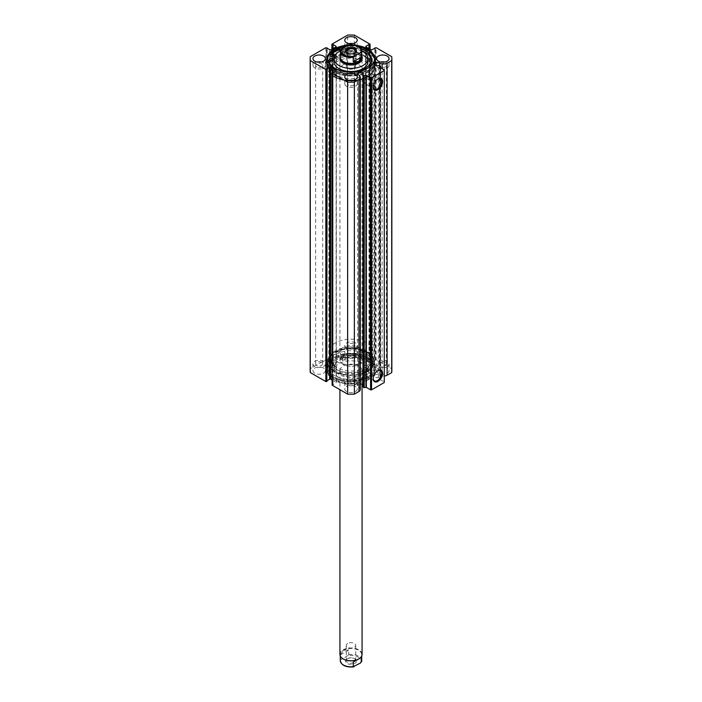 <?xml version="1.0" encoding="UTF-8"?>
<svg xmlns="http://www.w3.org/2000/svg" width="702" height="702" viewBox="0 0 702 702"><rect width="100%" height="100%" fill="white"/><g stroke="black" fill="none" stroke-linecap="round" stroke-linejoin="round"><path stroke-width="0.53" stroke-dasharray="3.51 2.63" d="M334.082 63.882A19.384 11.188 0 0 0 331.616 69.34A19.384 11.188 0 0 0 346.112 80.168A19.384 11.188 0 0 0 367.918 74.807A19.384 11.188 0 0 0 370.384 69.34A19.384 11.188 0 0 0 355.888 58.512A19.384 11.188 0 0 0 334.082 63.882M334.082 61.899A19.384 11.188 0 0 0 331.616 67.366A19.384 11.188 0 0 0 346.112 78.194A19.384 11.188 0 0 0 367.918 72.832A19.384 11.188 0 0 0 370.384 67.366A19.384 11.188 0 0 0 355.888 56.537A19.384 11.188 0 0 0 334.082 61.899M362.074 69.34L362.074 58.599A11.074 6.397 0 0 0 353.79 52.413A11.074 6.397 0 0 0 341.33 55.484A11.074 6.397 0 0 0 339.926 58.599L339.926 69.34A11.074 6.397 0 0 0 348.21 75.526A11.074 6.397 0 0 0 360.67 72.464A11.074 6.397 0 0 0 362.074 69.34A11.074 6.397 0 0 0 353.79 63.154A11.074 6.397 0 0 0 341.33 66.216A11.074 6.397 0 0 0 339.926 69.34M367.962 61.715A16.962 9.793 0 0 0 355.282 52.238A16.962 9.793 0 0 0 336.197 56.932A16.962 9.793 0 0 0 334.038 61.715M330.458 60.732A23.535 13.592 0 0 0 327.465 67.366A23.535 13.592 0 0 0 345.059 80.511A23.535 13.592 0 0 0 371.542 74A23.535 13.592 0 0 0 374.535 67.366A23.535 13.592 0 0 0 356.941 54.212A23.535 13.592 0 0 0 330.458 60.732M332.248 53.492A23.535 13.592 0 0 0 330.458 55.072A23.535 13.592 0 0 0 327.465 61.715A23.535 13.592 0 0 0 345.059 74.86A23.535 13.592 0 0 0 371.542 68.348A23.535 13.592 0 0 0 374.535 61.715A23.535 13.592 0 0 0 339.303 49.921M361.723 51.018A16.962 9.793 0 0 0 340.277 51.018M360.345 384.073A2.834 1.641 0 0 0 357.546 385.714A2.834 1.641 0 0 0 358.38 386.872A2.834 1.641 0 0 0 359.187 387.197L359.187 75.175M380.344 65.927L380.344 377.957L378.325 377.527A2.834 1.641 180 0 1 375.122 377.202A2.834 1.641 180 0 1 374.289 376.044A2.834 1.641 180 0 1 376.044 374.526A2.834 1.641 180 0 1 379.133 374.886A2.834 1.641 180 0 1 379.703 375.351L382.107 375.86A4.765 2.747 0 0 0 384.284 376M378.325 377.527L378.325 65.505M335.337 76.974L334.845 76.694A22.85 13.189 180 0 1 334.845 58.038A22.85 13.189 180 0 1 367.155 58.038A22.85 13.189 180 0 1 367.155 76.694A22.85 13.189 180 0 1 334.845 76.694L335.337 76.974A22.157 12.794 0 0 0 366.067 77.308L366.663 78.326L367.243 76.632A22.157 12.794 0 0 0 373.157 67.927A22.157 12.794 0 0 0 366.663 58.889A22.157 12.794 0 0 0 342.523 56.116A22.157 12.794 0 0 0 328.843 67.927A22.157 12.794 0 0 0 335.337 76.974M366.663 352.255L367.155 352.536A22.85 13.189 0 0 0 334.845 352.536A22.85 13.189 0 0 0 334.845 371.191A22.85 13.189 0 0 0 367.155 371.191A22.85 13.189 0 0 0 367.155 352.536L366.663 352.255A22.157 12.794 180 0 1 373.157 361.302A22.157 12.794 180 0 1 367.243 369.998L366.663 368.989L366.067 370.674A22.157 12.794 180 0 1 335.337 370.34A22.157 12.794 180 0 1 328.843 361.302A22.157 12.794 180 0 1 335.337 352.255A22.157 12.794 180 0 1 366.663 352.255M377.676 370.744A5.932 3.422 120 0 0 377.43 370.867L377.922 370.586L377.43 370.867A5.932 3.422 120 0 0 373.245 378.132A5.932 3.422 120 0 0 373.245 378.404M377.676 79.072A5.932 3.422 120 0 0 377.43 79.194L377.922 78.914L377.43 79.194A5.932 3.422 120 0 0 373.245 86.46A5.932 3.422 120 0 0 373.245 86.732M366.962 76.808L366.067 77.308M369.112 79.747A1.035 0.597 120 0 0 369.112 78.045A1.035 0.597 120 0 0 369.112 79.747M369.629 370.349A1.035 0.597 120 0 0 368.594 372.148A1.035 0.597 120 0 0 369.629 370.349L366.663 368.989M367.243 369.998L366.962 370.849L366.067 370.674L366.962 370.849M369.112 84.073A5.932 3.422 120 0 0 372.99 78.852A5.932 3.422 120 0 0 372.078 74.096A5.932 3.422 120 0 0 369.112 74.394A5.932 3.422 120 0 0 365.242 79.616A5.932 3.422 120 0 0 366.146 84.372A5.932 3.422 120 0 0 369.112 84.073M369.112 375.754A5.932 3.422 120 0 0 372.99 370.524A5.932 3.422 120 0 0 372.078 365.768A5.932 3.422 120 0 0 369.112 366.067A5.932 3.422 120 0 0 365.242 371.288A5.932 3.422 120 0 0 366.146 376.044A5.932 3.422 120 0 0 369.112 375.754M334.327 76.983A23.57 13.61 0 0 0 360.021 79.94A23.57 13.61 0 0 0 374.57 67.366A23.57 13.61 0 0 0 367.672 57.739A23.57 13.61 0 0 0 341.979 54.791A23.57 13.61 0 0 0 327.43 67.366A23.57 13.61 0 0 0 334.327 76.983M332.221 53.484A23.57 13.61 0 0 0 327.43 61.715A23.57 13.61 0 0 0 334.327 71.332A23.57 13.61 0 0 0 360.021 74.289A23.57 13.61 0 0 0 374.57 61.715A23.57 13.61 0 0 0 367.672 52.088A23.57 13.61 0 0 0 339.285 49.903M331.3 53.168A24.649 14.233 0 0 0 326.351 61.715A24.649 14.233 0 0 0 333.573 71.771A24.649 14.233 0 0 0 360.433 74.86A24.649 14.233 0 0 0 375.649 61.715A24.649 14.233 0 0 0 368.427 51.65A24.649 14.233 0 0 0 338.75 49.359L338.724 49.324A24.719 14.268 180 0 1 368.673 51.737A24.719 14.268 180 0 1 375.719 61.715A24.719 14.268 180 0 1 360.328 74.921A24.719 14.268 180 0 1 333.327 71.692A24.719 14.268 180 0 1 326.281 61.715A24.719 14.268 180 0 1 329.826 54.352L336.161 56.643A17.234 9.951 0 0 0 334.196 59.494L334.055 59.556A5.037 2.913 0 0 0 334.038 59.556M333.573 69.963A24.649 14.233 0 0 0 360.433 73.052A24.649 14.233 0 0 0 375.649 59.907A24.649 14.233 0 0 0 368.427 49.842A24.649 14.233 0 0 0 341.567 46.753A24.649 14.233 0 0 0 326.351 59.907A24.649 14.233 0 0 0 333.573 69.963M327.457 59.249A23.57 13.61 0 0 0 327.43 59.907A23.57 13.61 0 0 0 334.327 69.524A23.57 13.61 0 0 0 360.021 72.473A23.57 13.61 0 0 0 374.57 59.907A23.57 13.61 0 0 0 374.543 59.249M367.672 352.237A23.57 13.61 0 0 0 341.979 349.289A23.57 13.61 0 0 0 327.43 361.863A23.57 13.61 0 0 0 334.327 371.49A23.57 13.61 0 0 0 360.021 374.438A23.57 13.61 0 0 0 374.57 361.863A23.57 13.61 0 0 0 367.672 352.237M367.672 357.897A23.57 13.61 0 0 0 341.979 354.94A23.57 13.61 0 0 0 327.43 367.515A23.57 13.61 0 0 0 334.327 377.141A23.57 13.61 0 0 0 360.021 380.089A23.57 13.61 0 0 0 374.57 367.515A23.57 13.61 0 0 0 367.672 357.897M368.427 357.458A24.649 14.233 0 0 0 341.567 354.37A24.649 14.233 0 0 0 326.351 367.515A24.649 14.233 0 0 0 333.573 377.579A24.649 14.233 0 0 0 360.433 380.659A24.649 14.233 0 0 0 375.649 367.515A24.649 14.233 0 0 0 368.427 357.458M368.427 359.266A24.649 14.233 0 0 0 341.567 356.177A24.649 14.233 0 0 0 326.351 369.322A24.649 14.233 0 0 0 333.573 379.387A24.649 14.233 0 0 0 360.433 382.476A24.649 14.233 0 0 0 375.649 369.322A24.649 14.233 0 0 0 368.427 359.266M367.672 359.705A23.57 13.61 0 0 0 341.979 356.756A23.57 13.61 0 0 0 327.43 369.322A23.57 13.61 0 0 0 334.327 378.948A23.57 13.61 0 0 0 360.021 381.897A23.57 13.61 0 0 0 374.57 369.322A23.57 13.61 0 0 0 367.672 359.705M367.672 361.003A23.57 13.61 0 0 0 341.979 358.055A23.57 13.61 0 0 0 327.43 370.63A23.57 13.61 0 0 0 334.327 380.247A23.57 13.61 0 0 0 360.021 383.195A23.57 13.61 0 0 0 374.57 370.63A23.57 13.61 0 0 0 367.672 361.003M323.587 368.085A6.23 3.598 0 0 0 316.795 367.304A6.23 3.598 0 0 0 312.952 370.63A6.23 3.598 0 0 0 314.777 373.166A6.23 3.598 0 0 0 321.569 373.947A6.23 3.598 0 0 0 325.412 370.63A6.23 3.598 0 0 0 323.587 368.085M323.587 361.302A6.23 3.598 0 0 0 316.795 360.521A6.23 3.598 0 0 0 312.952 363.847A6.23 3.598 0 0 0 314.777 366.383A6.23 3.598 0 0 0 321.569 367.164A6.23 3.598 0 0 0 325.412 363.847A6.23 3.598 0 0 0 323.587 361.302M355.405 349.71A6.23 3.598 0 0 0 348.613 348.929A6.23 3.598 0 0 0 344.77 352.255A6.23 3.598 0 0 0 346.595 354.8A6.23 3.598 0 0 0 353.387 355.581A6.23 3.598 0 0 0 357.23 352.255A6.23 3.598 0 0 0 355.405 349.71M355.405 342.927A6.23 3.598 0 0 0 348.613 342.146A6.23 3.598 0 0 0 344.77 345.472A6.23 3.598 0 0 0 346.595 348.017A6.23 3.598 0 0 0 353.387 348.797A6.23 3.598 0 0 0 357.23 345.472A6.23 3.598 0 0 0 355.405 342.927M355.405 386.451A6.23 3.598 0 0 0 348.613 385.67A6.23 3.598 0 0 0 344.77 388.996A6.23 3.598 0 0 0 346.595 391.54A6.23 3.598 0 0 0 353.387 392.321A6.23 3.598 0 0 0 357.23 388.996A6.23 3.598 0 0 0 355.405 386.451M355.405 379.668A6.23 3.598 0 0 0 348.613 378.887A6.23 3.598 0 0 0 344.77 382.213A6.23 3.598 0 0 0 346.595 384.757A6.23 3.598 0 0 0 353.387 385.538A6.23 3.598 0 0 0 357.23 382.213A6.23 3.598 0 0 0 355.405 379.668M387.223 368.085A6.23 3.598 0 0 0 380.431 367.304A6.23 3.598 0 0 0 376.588 370.63A6.23 3.598 0 0 0 378.413 373.166A6.23 3.598 0 0 0 385.205 373.947A6.23 3.598 0 0 0 389.048 370.63A6.23 3.598 0 0 0 387.223 368.085M387.223 361.302A6.23 3.598 0 0 0 380.431 360.521A6.23 3.598 0 0 0 376.588 363.847A6.23 3.598 0 0 0 378.413 366.383A6.23 3.598 0 0 0 385.205 367.164A6.23 3.598 0 0 0 389.048 363.847A6.23 3.598 0 0 0 387.223 361.302M317.102 61.995A6.23 3.598 0 0 0 312.952 65.383A6.23 3.598 0 0 0 314.777 67.927A6.23 3.598 0 0 0 321.569 68.708A6.23 3.598 0 0 0 325.412 65.383A6.23 3.598 0 0 0 323.587 62.838A6.23 3.598 0 0 0 321.262 61.995M348.92 43.621A6.23 3.598 0 0 0 344.77 47.016A6.23 3.598 0 0 0 346.595 49.561A6.23 3.598 0 0 0 353.387 50.342A6.23 3.598 0 0 0 357.23 47.016A6.23 3.598 0 0 0 355.405 44.472A6.23 3.598 0 0 0 353.08 43.621M348.92 80.361A6.23 3.598 0 0 0 344.77 83.757A6.23 3.598 0 0 0 346.595 86.302A6.23 3.598 0 0 0 353.387 87.083A6.23 3.598 0 0 0 357.23 83.757A6.23 3.598 0 0 0 355.405 81.213A6.23 3.598 0 0 0 353.08 80.361M380.738 61.995A6.23 3.598 0 0 0 376.588 65.383A6.23 3.598 0 0 0 378.413 67.927A6.23 3.598 0 0 0 385.205 68.708A6.23 3.598 0 0 0 389.048 65.383A6.23 3.598 0 0 0 387.223 62.838A6.23 3.598 0 0 0 384.898 61.995M380.326 66.83A3.528 2.036 180 0 1 379.291 65.383A3.528 2.036 180 0 1 381.467 63.505A3.528 2.036 180 0 1 385.319 63.943A3.528 2.036 180 0 1 386.346 65.383A3.528 2.036 180 0 1 384.169 67.269A3.528 2.036 180 0 1 380.326 66.83M385.319 362.399A3.528 2.036 0 0 0 381.467 361.96A3.528 2.036 0 0 0 379.291 363.847A3.528 2.036 0 0 0 380.326 365.286A3.528 2.036 0 0 0 384.169 365.724A3.528 2.036 0 0 0 386.346 363.847A3.528 2.036 0 0 0 385.319 362.399M348.499 85.196A3.528 2.036 180 0 1 347.472 83.757A3.528 2.036 180 0 1 349.649 81.871A3.528 2.036 180 0 1 353.501 82.318A3.528 2.036 180 0 1 354.528 83.757A3.528 2.036 180 0 1 352.351 85.635A3.528 2.036 180 0 1 348.499 85.196M353.501 380.774A3.528 2.036 0 0 0 349.649 380.326A3.528 2.036 0 0 0 347.472 382.213A3.528 2.036 0 0 0 348.499 383.652A3.528 2.036 0 0 0 352.351 384.099A3.528 2.036 0 0 0 354.528 382.213A3.528 2.036 0 0 0 353.501 380.774M348.499 48.456A3.528 2.036 180 0 1 347.472 47.016A3.528 2.036 180 0 1 349.649 45.13A3.528 2.036 180 0 1 353.501 45.577A3.528 2.036 180 0 1 354.528 47.016A3.528 2.036 180 0 1 352.351 48.894A3.528 2.036 180 0 1 348.499 48.456M353.501 344.033A3.528 2.036 0 0 0 349.649 343.585A3.528 2.036 0 0 0 347.472 345.472A3.528 2.036 0 0 0 348.499 346.911A3.528 2.036 0 0 0 352.351 347.358A3.528 2.036 0 0 0 354.528 345.472A3.528 2.036 0 0 0 353.501 344.033M316.681 66.83A3.528 2.036 180 0 1 315.654 65.383A3.528 2.036 180 0 1 317.83 63.505A3.528 2.036 180 0 1 321.674 63.943A3.528 2.036 180 0 1 322.709 65.383A3.528 2.036 180 0 1 320.533 67.269A3.528 2.036 180 0 1 316.681 66.83M321.674 362.399A3.528 2.036 0 0 0 317.83 361.96A3.528 2.036 0 0 0 315.654 363.847A3.528 2.036 0 0 0 316.681 365.286A3.528 2.036 0 0 0 320.533 365.724A3.528 2.036 0 0 0 322.709 363.847A3.528 2.036 0 0 0 321.674 362.399M354.738 45.165A23.57 13.61 0 0 0 347.955 45.103M362.96 386.398A2.834 1.641 0 0 0 363.224 385.714A2.834 1.641 0 0 0 362.96 385.021M359.187 387.197L360.065 388.583A4.765 2.747 180 0 1 360.345 389.522M331.906 384.871L332.107 72.56M336.118 382.95L336.118 70.928L336.118 382.95L333.038 384.731L332.107 384.591M331.906 379.949L336.118 382.379M327.158 381.335L326.57 381.002L327.158 380.659M310.152 370.63A40.848 23.578 180 0 1 310.293 368.69L325.842 359.714L326.816 359.714L326.816 47.692M329.659 50.009L329.659 362.03L326.57 360.258L326.816 359.714M329.659 362.03L330.633 362.03L330.633 50.009M336.118 358.871L336.118 46.841L336.118 358.871L330.633 362.03M332.107 49.166L332.107 356.66L333.038 356.519L336.118 358.301M332.107 356.66L332.107 44.077M369.893 44.077L369.893 356.098L354.352 347.121A40.848 23.578 180 0 0 347.648 347.121L332.107 356.098M369.893 356.098L369.893 49.166M365.882 358.301L365.882 46.841L365.882 358.301L368.962 356.519L369.893 356.66M371.367 50.009L371.367 362.03L365.882 358.871M371.367 362.03L372.341 362.03L372.341 50.009M375.184 47.692L374.842 359.915L375.43 360.258L372.341 362.03M375.184 359.714L376.158 359.714L376.158 47.692M391.848 370.63A40.848 23.578 180 0 0 391.707 368.69L376.158 359.714M380.344 377.957L380.589 67.778M379.975 67.383L379.975 379.247L380.589 378.264M379.975 379.247L380.072 67.471M384.284 69.91L384.284 381.932L380.072 379.492M384.284 381.932L384.284 382.493M347.648 347.121L347.648 35.1M391.707 368.69L391.707 56.669M354.352 35.1L354.352 347.121M310.293 56.669L310.293 368.69M368.594 79.791L366.663 78.326M374.842 359.915L374.842 48.57M375.43 360.258L375.43 48.227M368.962 356.519L368.962 48.622M369.55 356.862L369.55 48.964M326.57 381.002L326.57 68.971M333.038 384.731L333.038 72.71M332.45 384.389L332.45 72.367M332.45 356.862L332.45 48.964M333.038 356.519L333.038 48.622M326.57 360.258L326.57 48.227M327.158 359.915L327.158 48.57M359.398 47.183A23.57 13.61 0 0 0 345.147 46.718M379.703 375.351L379.703 65.795M347.674 658.573L347.086 658.906A5.537 3.194 180 0 1 354.914 658.906A5.537 3.194 180 0 1 356.353 660.345A5.537 3.194 180 0 1 354.914 663.434A5.537 3.194 180 0 1 347.086 663.434A5.537 3.194 180 0 1 347.086 658.906L347.674 658.573A4.703 2.72 0 0 0 346.297 660.494A4.703 2.72 0 0 0 349.201 663.004A4.703 2.72 0 0 0 354.326 662.416A4.703 2.72 0 0 0 355.695 660.722A4.703 2.72 0 0 0 355.703 660.494A4.703 2.72 0 0 0 354.326 658.573A4.703 2.72 0 0 0 347.674 658.573M347.674 643.418A4.703 2.72 0 0 0 346.297 645.34A4.703 2.72 0 0 0 349.201 647.849A4.703 2.72 0 0 0 354.326 647.262A4.703 2.72 0 0 0 355.703 645.34A4.703 2.72 0 0 0 352.799 642.83A4.703 2.72 0 0 0 347.674 643.418M358.59 659.046A10.732 6.195 0 0 0 361.732 654.668A10.732 6.195 0 0 0 355.107 648.946A10.732 6.195 0 0 0 343.41 650.289A10.732 6.195 0 0 0 340.268 654.668A10.732 6.195 0 0 0 343.296 658.976M362.074 654.387A11.074 6.397 0 0 0 355.238 648.481A11.074 6.397 0 0 0 343.164 649.868A11.074 6.397 0 0 0 339.926 654.387M343.164 355.361A11.074 6.397 180 0 1 355.238 353.975A11.074 6.397 180 0 1 362.074 359.889A11.074 6.397 180 0 1 358.836 364.408A11.074 6.397 180 0 1 346.762 365.795A11.074 6.397 180 0 1 339.926 359.889A11.074 6.397 180 0 1 343.164 355.361M347.402 53.115A4.703 2.72 0 0 0 347.674 53.291A4.703 2.72 0 0 0 354.326 53.291L354.914 52.948L354.326 53.291A4.703 2.72 0 0 0 354.598 53.115M354.326 68.436A4.703 2.72 0 0 0 355.703 66.514A4.703 2.72 0 0 0 352.799 64.005A4.703 2.72 0 0 0 347.674 64.593A4.703 2.72 0 0 0 346.297 66.514A4.703 2.72 0 0 0 349.201 69.024A4.703 2.72 0 0 0 354.326 68.436M361.732 57.187A10.732 6.195 0 0 0 358.59 52.808A10.732 6.195 0 0 0 343.41 52.808L343.41 52.808A10.732 6.195 0 0 0 340.268 57.187M347.78 45.2L348.771 45.191L348.771 49.719L343.164 52.948A11.074 6.397 0 0 0 340.268 55.888M335.337 350.842A22.157 12.794 0 0 0 328.843 359.889A22.157 12.794 0 0 0 342.523 371.7A22.157 12.794 0 0 0 366.663 368.927A22.157 12.794 0 0 0 373.157 359.889A22.157 12.794 0 0 0 359.477 348.069A22.157 12.794 0 0 0 335.337 350.842M335.337 342.927A22.157 12.794 0 0 0 328.843 351.974A22.157 12.794 0 0 0 342.523 363.785A22.157 12.794 0 0 0 366.663 361.012A22.157 12.794 0 0 0 373.157 351.974A22.157 12.794 0 0 0 359.477 340.154A22.157 12.794 0 0 0 335.337 342.927M343.164 347.446A11.074 6.397 0 0 0 339.926 351.974A11.074 6.397 0 0 0 346.762 357.88A11.074 6.397 0 0 0 358.836 356.493A11.074 6.397 0 0 0 362.074 351.974A11.074 6.397 0 0 0 355.238 346.06A11.074 6.397 0 0 0 343.164 347.446M361.732 55.888A11.074 6.397 0 0 0 358.836 52.948A11.074 6.397 0 0 0 343.164 52.948L340.505 54.484L340.505 49.965M348.771 49.719L340.505 54.484M360.512 663.03A10.039 5.791 0 0 0 359.784 658.362A10.039 5.791 0 0 0 347.78 655.677L348.771 654.545L348.771 650.026L343.41 650.289L340.505 654.79L340.505 659.318L341.488 659.31A10.039 5.791 0 0 0 343.901 665.268A10.039 5.791 0 0 0 354.22 666.654M347.78 655.677L341.488 659.31M348.771 650.026L340.505 654.79M335.503 54.624L336.161 54.949A17.234 9.951 0 0 0 334.196 57.801L334.091 57.862M333.038 56.423A1.729 1 180 0 1 333.353 56.572A1.729 1 180 0 1 333.854 57.266A1.729 1 180 0 1 332.774 58.196A1.729 1 180 0 1 330.879 57.968A1.729 1 180 0 1 330.388 57.266A1.729 1 180 0 1 331.204 56.423M342.488 51.413A1.729 1 180 0 1 341.997 50.719A1.729 1 180 0 1 343.067 49.789A1.729 1 180 0 1 344.963 50.017A1.729 1 180 0 1 345.454 50.719A1.729 1 180 0 1 344.375 51.641A1.729 1 180 0 1 342.488 51.413M342.488 49.719A1.729 1 180 0 1 341.997 49.017A1.729 1 180 0 1 343.067 48.096A1.729 1 180 0 1 344.963 48.324A1.729 1 180 0 1 345.454 49.017A1.729 1 180 0 1 344.375 49.947A1.729 1 180 0 1 342.488 49.719M328.782 60.986L328.782 62.68A21.464 12.39 0 0 0 334.74 69.831A21.464 12.39 0 0 0 358.187 72.639A21.464 12.39 0 0 0 371.542 61.171A21.464 12.39 0 0 0 371.49 60.319M339.206 48.122L338.724 47.631A24.719 14.268 180 0 1 368.673 50.035A24.719 14.268 180 0 1 375.719 60.012A24.719 14.268 180 0 1 360.328 73.227A24.719 14.268 180 0 1 333.327 69.989A24.719 14.268 180 0 1 326.281 60.012A24.719 14.268 180 0 1 329.826 52.65L329.826 54.352M338.724 47.631L338.724 49.324M361.697 50.755A21.464 12.39 0 0 0 353.176 48.903A5.037 2.913 0 0 0 347.648 51.808A5.037 2.913 0 0 0 347.648 51.878L347.534 51.966A17.234 9.951 0 0 0 342.558 53.036L340.286 50.904M360.942 48.789A21.464 12.39 0 0 0 353.176 47.209L353.176 47.209A5.037 2.913 0 0 0 347.648 50.114A5.037 2.913 0 0 0 347.648 50.184L347.534 50.263A17.234 9.951 0 0 0 342.558 51.343L340.645 49.579M329.826 52.65L330.721 52.966M328.79 61.021L328.782 62.68A5.037 2.913 0 0 1 328.773 62.46A5.037 2.913 0 0 1 328.957 61.679M338.487 356.906L342.392 360.591A17.234 9.951 180 0 1 347.35 359.485L347.455 359.406A5.037 2.913 180 0 1 347.455 359.301A5.037 2.913 180 0 1 352.93 356.397L352.93 354.703A21.464 12.39 180 0 1 365.242 358.222A21.464 12.39 180 0 1 371.533 366.979A21.464 12.39 180 0 1 358.283 378.431A21.464 12.39 180 0 1 334.898 375.745A21.464 12.39 180 0 1 328.799 368.629L328.808 370.323A5.037 2.913 180 0 1 328.79 370.077A5.037 2.913 180 0 1 334.012 367.164L334.152 367.102A17.234 9.951 180 0 1 336.065 364.241L329.686 361.986A24.719 14.268 0 0 0 326.281 369.217A24.719 14.268 0 0 0 333.52 379.299A24.719 14.268 0 0 0 360.459 382.397A24.719 14.268 0 0 0 375.719 369.217A24.719 14.268 0 0 0 368.48 359.126A24.719 14.268 0 0 0 338.487 356.906L338.487 355.212L342.392 358.897A17.234 9.951 180 0 1 347.35 357.792L347.455 357.713A5.037 2.913 180 0 1 347.455 357.599A5.037 2.913 180 0 1 352.93 354.703L352.93 356.397A21.464 12.39 180 0 1 365.242 359.915A21.464 12.39 180 0 1 371.533 368.673A21.464 12.39 180 0 1 358.283 380.124A21.464 12.39 180 0 1 334.898 377.439A21.464 12.39 180 0 1 328.799 370.331M344.735 355.861A1.729 1 0 0 0 342.848 355.642A1.729 1 0 0 0 341.786 356.572A1.729 1 0 0 0 342.286 357.274A1.729 1 0 0 0 344.173 357.493A1.729 1 0 0 0 345.244 356.572A1.729 1 0 0 0 344.735 355.861M344.735 357.555A1.729 1 0 0 0 342.848 357.344A1.729 1 0 0 0 341.786 358.266A1.729 1 0 0 0 342.286 358.968A1.729 1 0 0 0 344.173 359.187A1.729 1 0 0 0 345.244 358.266A1.729 1 0 0 0 344.735 357.555M333.257 362.486A1.729 1 0 0 0 331.37 362.276A1.729 1 0 0 0 330.309 363.197A1.729 1 0 0 0 330.809 363.899A1.729 1 0 0 0 332.695 364.119A1.729 1 0 0 0 333.766 363.197A1.729 1 0 0 0 333.257 362.486M333.257 364.18A1.729 1 0 0 0 331.37 363.969A1.729 1 0 0 0 330.309 364.891A1.729 1 0 0 0 330.809 365.602A1.729 1 0 0 0 332.695 365.812A1.729 1 0 0 0 333.766 364.891A1.729 1 0 0 0 333.257 364.18M329.686 361.986L329.686 360.293A24.719 14.268 0 0 0 326.281 367.515A24.719 14.268 0 0 0 333.52 377.606A24.719 14.268 0 0 0 360.459 380.703A24.719 14.268 0 0 0 375.719 367.515A24.719 14.268 0 0 0 368.48 357.423A24.719 14.268 0 0 0 338.487 355.212M328.808 370.323L328.808 368.629A5.037 2.913 180 0 1 328.79 368.383A5.037 2.913 180 0 1 334.012 365.47L334.152 365.409A17.234 9.951 180 0 1 336.065 362.548L329.686 360.293M347.455 359.406L347.455 357.713L347.455 359.406M364.829 352.044A19.384 11.188 180 0 1 370.384 359.889A19.384 11.188 180 0 1 358.336 370.244A19.384 11.188 180 0 1 337.171 367.725A19.384 11.188 180 0 1 331.616 359.889A19.384 11.188 180 0 1 343.664 349.526A19.384 11.188 180 0 1 364.829 352.044M364.829 354.019A19.384 11.188 180 0 1 370.384 361.863A19.384 11.188 180 0 1 358.336 372.227A19.384 11.188 180 0 1 337.171 369.708A19.384 11.188 180 0 1 331.616 361.863A19.384 11.188 180 0 1 343.664 351.509A19.384 11.188 180 0 1 364.829 354.019M343.102 375.105A11.074 6.397 180 0 1 339.926 370.63A11.074 6.397 180 0 1 346.806 364.707A11.074 6.397 180 0 1 358.897 366.146A11.074 6.397 180 0 1 362.074 370.63A11.074 6.397 180 0 1 355.194 376.544A11.074 6.397 180 0 1 343.102 375.105M343.102 364.364A11.074 6.397 180 0 1 339.926 359.889A11.074 6.397 180 0 1 346.806 353.966A11.074 6.397 180 0 1 358.897 355.405A11.074 6.397 180 0 1 362.074 359.889A11.074 6.397 180 0 1 355.194 365.803A11.074 6.397 180 0 1 343.102 364.364M363.101 360.652A16.962 9.793 180 0 1 367.962 367.515A16.962 9.793 180 0 1 357.423 376.579A16.962 9.793 180 0 1 338.899 374.377A16.962 9.793 180 0 1 334.038 367.515A16.962 9.793 180 0 1 344.577 358.45A16.962 9.793 180 0 1 363.101 360.652M363.101 363.759A16.962 9.793 180 0 1 367.962 370.63A16.962 9.793 180 0 1 357.423 379.685A16.962 9.793 180 0 1 338.899 377.492A16.962 9.793 180 0 1 334.038 370.63A16.962 9.793 180 0 1 344.577 361.565A16.962 9.793 180 0 1 363.101 363.759M367.787 352.343A23.535 13.592 180 0 1 374.535 361.863A23.535 13.592 180 0 1 359.915 374.438A23.535 13.592 180 0 1 334.213 371.384A23.535 13.592 180 0 1 327.465 361.863A23.535 13.592 180 0 1 342.085 349.289A23.535 13.592 180 0 1 367.787 352.343M367.787 357.994A23.535 13.592 180 0 1 374.535 367.515A23.535 13.592 180 0 1 359.915 380.098A23.535 13.592 180 0 1 334.213 377.044A23.535 13.592 180 0 1 327.465 367.515A23.535 13.592 180 0 1 342.085 354.94A23.535 13.592 180 0 1 367.787 357.994M325.842 47.692L325.842 359.714M382.107 375.86L382.107 68.647M360.065 388.583L360.065 76.562M348.771 45.191A10.732 6.195 180 0 1 361.732 51.255M348.771 654.545A10.732 6.195 180 0 1 360.626 657.871A10.732 6.195 180 0 1 361.732 660.608M340.268 660.608A10.732 6.195 180 0 1 340.505 659.318M336.118 54.835L336.118 56.537M342.365 51.307L342.365 53.01M342.558 51.343L342.558 53.036M347.534 50.263L347.534 51.966M334.196 57.801L334.196 59.494M336.161 54.949L336.161 56.643M334.055 58.205L334.055 59.556M342.199 360.565L342.199 358.862M336.021 364.136L336.021 362.434M336.065 364.241L336.065 362.548M334.152 367.102L334.152 365.409M334.012 367.164L334.012 365.47M347.35 359.485L347.35 357.792M342.392 360.591L342.392 358.897M331.616 69.34L331.616 67.366M327.465 67.366L327.465 61.715M374.535 67.366L374.535 61.715M370.384 69.34L370.384 67.366M357.546 385.714L357.546 73.684M374.289 376.044L374.289 64.022M335.337 352.255L334.845 352.536M367.251 76.623L369.629 77.992M372.078 74.096L380.396 78.905M372.078 365.768L380.396 370.577M374.57 61.715L374.57 67.366M375.649 59.907L375.649 61.715M374.57 58.599L374.57 59.907M327.43 367.515L327.43 361.863M326.351 369.322L326.351 367.515M327.43 370.63L327.43 369.322M312.952 363.847L312.952 370.63M344.77 345.472L344.77 352.255M344.77 382.213L344.77 388.996M376.588 363.847L376.588 370.63M312.952 65.383L312.952 58.599M344.77 47.016L344.77 40.233M344.77 83.757L344.77 76.974M376.588 65.383L376.588 58.599M379.291 363.847L379.291 65.383M347.472 382.213L347.472 83.757M347.472 345.472L347.472 47.016M315.654 363.847L315.654 65.383M328.843 67.927L328.843 361.302M373.157 67.927L373.157 361.302M322.709 363.847L322.709 65.383M354.528 345.472L354.528 47.016M354.528 382.213L354.528 83.757M386.346 363.847L386.346 65.383M389.048 65.383L389.048 58.599M357.23 83.757L357.23 76.974M357.23 47.016L357.23 40.233M325.412 65.383L325.412 58.599M389.048 363.847L389.048 370.63M357.23 382.213L357.23 388.996M357.23 345.472L357.23 352.255M325.412 363.847L325.412 370.63M331.906 356.379L331.906 49.28M336.319 46.56L336.319 358.582M370.094 49.28L370.094 356.379M365.681 46.56L365.681 358.582M336.319 70.639L336.319 382.669M374.57 370.63L374.57 369.322M375.649 369.322L375.649 367.515M374.57 367.515L374.57 361.863M327.43 58.599L327.43 59.907M326.351 59.907L326.351 61.715M327.43 61.715L327.43 67.366M366.146 376.044L374.473 380.853M366.146 84.372L374.473 89.172M366.216 370.77L368.594 372.148M373.245 86.46L373.245 87.022M373.245 378.132L373.245 378.703M363.224 385.714L363.224 73.684M379.949 379.326L379.949 67.304M380.616 378.176L380.616 67.787M346.297 645.34L346.297 660.494M362.074 370.63L362.074 384.398M355.703 66.514L355.703 51.369M328.843 359.889L328.843 351.974M339.926 351.974L339.926 58.599M362.074 351.974L362.074 58.599M373.157 359.889L373.157 351.974M346.297 66.514L346.297 51.369M347.674 53.291L347.086 52.948M339.926 370.63L339.926 389.663M361.732 654.668L361.732 655.975M340.268 654.668L340.268 655.975M355.703 645.34L355.703 660.494M354.326 658.573L354.914 658.906M330.388 55.572L330.388 57.266M341.997 49.017L341.997 50.719M371.542 59.468L371.542 61.171M375.719 60.012L375.719 61.715M326.281 60.012L326.281 61.715M345.454 49.017L345.454 50.719M333.854 55.572L333.854 57.266M347.648 50.114L347.648 51.808M328.773 60.767L328.773 62.46M336.179 54.905L336.179 56.608M341.786 358.266L341.786 356.572M330.309 364.891L330.309 363.197M371.533 368.673L371.533 366.979M375.719 369.217L375.719 367.515M326.281 369.217L326.281 367.515M333.766 364.891L333.766 363.197M345.244 358.266L345.244 356.572M336.082 364.198L336.082 362.504M328.79 370.077L328.79 368.383M347.455 359.301L347.455 357.599M370.384 359.889L370.384 361.863M367.962 367.515L367.962 370.63M374.535 361.863L374.535 367.515M327.465 361.863L327.465 367.515M334.038 367.515L334.038 370.63M331.616 359.889L331.616 361.863"/><path stroke-width="1.05" d="M340.268 55.888A11.074 6.397 0 0 0 339.926 57.476L339.926 58.599A11.074 6.397 0 0 0 348.21 64.795A11.074 6.397 0 0 0 360.67 61.723A11.074 6.397 0 0 0 362.074 58.599L362.074 57.476A11.074 6.397 0 0 0 361.732 55.888M340.277 51.018A16.962 9.793 0 0 0 336.197 53.817A16.962 9.793 0 0 0 334.038 58.599L334.038 61.715A16.962 9.793 0 0 0 346.718 71.183A16.962 9.793 0 0 0 365.803 66.497A16.962 9.793 0 0 0 367.962 61.715L367.962 58.599A16.962 9.793 0 0 0 361.723 51.018M334.038 58.599A16.962 9.793 0 0 0 346.718 68.076A16.962 9.793 0 0 0 365.803 63.382A16.962 9.793 0 0 0 367.962 58.599M339.303 49.921A23.535 13.592 0 0 0 332.248 53.492M366.365 75.386L366.365 387.407L363.785 387.653L362.96 386.398L362.96 74.377L363.785 75.632L366.365 75.386L371.56 77.817L384.284 70.472L384.284 69.91L379.975 67.383M336.118 70.928L336.118 70.358L336.118 70.928L333.038 72.71L332.45 72.367L332.107 73.131L347.648 82.108A40.848 23.578 0 0 0 354.352 82.108L358.95 79.449A4.765 2.747 0 0 0 360.345 77.501A4.765 2.747 0 0 0 360.065 76.562L359.187 75.175A2.834 1.641 180 0 1 358.38 74.842A2.834 1.641 180 0 1 357.546 73.684A2.834 1.641 180 0 1 359.301 72.174A2.834 1.641 180 0 1 362.39 72.525A2.834 1.641 180 0 1 363.224 73.684A2.834 1.641 180 0 1 362.96 74.377M362.96 385.021A2.834 1.641 0 0 0 362.39 384.556A2.834 1.641 0 0 0 360.345 384.073M384.284 376A4.765 2.747 0 0 0 387.109 375.219L387.109 63.198A4.765 2.747 180 0 1 382.107 63.829L379.703 63.329A2.834 1.641 0 0 0 379.133 62.864A2.834 1.641 0 0 0 376.044 62.504A2.834 1.641 0 0 0 374.289 64.022A2.834 1.641 0 0 0 375.122 65.181A2.834 1.641 0 0 0 378.325 65.505L380.616 66.155L379.975 67.216M377.922 370.586L377.922 370.586A6.625 3.826 -60 0 1 382.608 373.288A6.625 3.826 -60 0 1 377.922 381.405A6.625 3.826 -60 0 1 373.245 378.703A6.625 3.826 -60 0 1 377.922 370.586L377.922 370.586M373.245 378.404A5.932 3.422 120 0 0 374.473 380.853A5.932 3.422 120 0 0 377.43 380.554A5.932 3.422 120 0 0 381.309 375.333A5.932 3.422 120 0 0 380.396 370.577A5.932 3.422 120 0 0 377.676 370.744M377.922 78.914L377.922 78.914A6.625 3.826 -60 0 1 382.608 81.616A6.625 3.826 -60 0 1 377.922 89.733A6.625 3.826 -60 0 1 373.245 87.022A6.625 3.826 -60 0 1 377.922 78.914L377.922 78.914M373.245 86.732A5.932 3.422 120 0 0 374.473 89.172A5.932 3.422 120 0 0 377.43 88.882A5.932 3.422 120 0 0 381.309 83.652A5.932 3.422 120 0 0 380.396 78.905A5.932 3.422 120 0 0 377.676 79.072M374.543 59.249A23.57 13.61 0 0 0 367.672 50.281A23.57 13.61 0 0 0 359.398 47.183M347.955 45.103A23.57 13.61 0 0 0 327.43 58.599A23.57 13.61 0 0 0 334.327 68.226A23.57 13.61 0 0 0 360.021 71.174A23.57 13.61 0 0 0 374.57 58.599A23.57 13.61 0 0 0 367.672 48.982A23.57 13.61 0 0 0 354.738 45.165M323.587 56.055A6.23 3.598 0 0 0 316.795 55.282A6.23 3.598 0 0 0 312.952 58.599A6.23 3.598 0 0 0 314.777 61.144A6.23 3.598 0 0 0 321.569 61.925A6.23 3.598 0 0 0 325.412 58.599A6.23 3.598 0 0 0 323.587 56.055M321.262 61.995A6.23 3.598 0 0 0 317.102 61.995M355.405 37.689A6.23 3.598 0 0 0 348.613 36.908A6.23 3.598 0 0 0 344.77 40.233A6.23 3.598 0 0 0 346.595 42.778A6.23 3.598 0 0 0 353.387 43.559A6.23 3.598 0 0 0 357.23 40.233A6.23 3.598 0 0 0 355.405 37.689M353.08 43.621A6.23 3.598 0 0 0 348.92 43.621M355.405 74.43A6.23 3.598 0 0 0 348.613 73.649A6.23 3.598 0 0 0 344.77 76.974A6.23 3.598 0 0 0 346.595 79.519A6.23 3.598 0 0 0 353.387 80.3A6.23 3.598 0 0 0 357.23 76.974A6.23 3.598 0 0 0 355.405 74.43M353.08 80.361A6.23 3.598 0 0 0 348.92 80.361M387.223 56.055A6.23 3.598 0 0 0 380.431 55.282A6.23 3.598 0 0 0 376.588 58.599A6.23 3.598 0 0 0 378.413 61.144A6.23 3.598 0 0 0 385.205 61.925A6.23 3.598 0 0 0 389.048 58.599A6.23 3.598 0 0 0 387.223 56.055M384.898 61.995A6.23 3.598 0 0 0 380.738 61.995M387.109 63.198L391.707 60.539A40.848 23.578 0 0 0 391.848 58.599A40.848 23.578 0 0 0 391.707 56.669L376.158 47.692L371.367 50.009L365.882 46.841L365.882 46.279L365.882 46.841M369.893 49.166L369.893 44.638L368.962 44.498L365.882 46.279M369.893 44.638L369.893 44.077L354.352 35.1A40.848 23.578 0 0 0 347.648 35.1L332.107 44.077L332.107 49.166M336.118 46.279L336.118 46.841L336.118 46.279L333.038 44.498L332.107 44.638M310.152 58.599A40.848 23.578 0 0 0 310.293 60.539L325.842 69.516L326.816 69.516L326.816 381.537L325.842 381.537L310.293 372.56A40.848 23.578 180 0 1 310.152 370.63L310.152 58.599A40.848 23.578 0 0 1 310.293 56.669L325.842 47.692L330.633 50.009L336.118 46.841M329.659 67.19L330.633 67.19L330.633 379.22L329.659 379.22L329.659 67.19L326.57 68.971L326.816 69.516M336.118 70.358L330.633 67.19M360.345 77.501L360.345 389.522A4.765 2.747 180 0 1 358.95 391.47L358.95 79.449M332.107 73.131L332.107 385.152L347.648 394.129A40.848 23.578 180 0 0 354.352 394.129L358.95 391.47M332.107 385.152L331.906 72.85M330.633 379.22L331.906 379.949M327.158 380.659L329.659 379.22M326.816 381.537L327.158 69.314M391.848 58.599L391.848 370.63A40.848 23.578 180 0 1 391.707 372.56L387.109 375.219M371.56 77.817L371.56 389.847L384.284 382.493L384.284 70.472M371.56 389.847L370.577 389.847L370.577 77.817M366.365 387.407L370.577 389.847M310.293 372.56L310.293 60.539M391.707 60.539L391.707 372.56M347.648 82.108L347.648 394.129M354.352 394.129L354.352 82.108M374.842 48.57L374.842 47.894M368.962 48.622L368.962 44.498M369.55 48.964L369.55 44.84M332.45 48.964L332.45 44.84M333.038 48.622L333.038 44.498M327.158 48.57L327.158 47.894M345.147 46.718A23.57 13.61 0 0 0 327.457 59.249M340.286 50.904L338.75 49.359A24.649 14.233 0 0 0 331.3 53.168M339.285 49.903A23.57 13.61 0 0 0 332.221 53.484M379.703 65.795L379.703 63.329M343.296 658.976A10.732 6.195 0 0 0 343.41 659.046A10.732 6.195 0 0 0 358.59 659.046L358.836 658.906A11.074 6.397 0 0 0 362.074 654.387L362.074 384.398M347.086 48.429A5.537 3.194 180 0 1 354.914 48.429A5.537 3.194 180 0 1 354.914 52.948L354.914 52.948A5.537 3.194 180 0 1 347.086 52.948A5.537 3.194 180 0 1 347.086 48.429M354.598 53.115A4.703 2.72 0 0 0 355.703 51.369A4.703 2.72 0 0 0 352.799 48.859A4.703 2.72 0 0 0 347.674 49.447A4.703 2.72 0 0 0 346.297 51.369A4.703 2.72 0 0 0 347.402 53.115M340.268 57.187A10.732 6.195 0 0 0 346.893 62.917A10.732 6.195 0 0 0 358.59 61.574A10.732 6.195 0 0 0 361.732 57.187L361.732 51.255A10.732 6.195 180 0 1 361.495 52.545L361.495 57.064L358.59 61.574L353.229 61.837L353.229 57.31A10.732 6.195 180 0 1 340.268 51.255A10.732 6.195 180 0 1 340.505 49.965L340.268 57.187M339.926 57.476A11.074 6.397 0 0 0 346.762 63.382A11.074 6.397 0 0 0 358.836 61.995A11.074 6.397 0 0 0 362.074 57.476M361.495 52.545L360.512 52.545A10.039 5.791 0 0 0 358.099 46.586A10.039 5.791 0 0 0 347.78 45.2L341.488 48.833A10.039 5.791 0 0 0 343.901 54.791A10.039 5.791 0 0 0 354.22 56.178L353.229 57.31M347.78 45.2L348.771 45.191M340.505 49.965L341.488 48.833M360.512 52.545L354.22 56.178M361.495 57.064L353.229 61.837M339.926 389.663L339.926 654.387A11.074 6.397 0 0 0 343.164 658.906A11.074 6.397 0 0 0 358.836 658.906L353.229 662.144L353.229 666.663A10.732 6.195 180 0 1 340.268 660.608L340.268 655.975M361.732 655.975L361.732 660.608A10.732 6.195 180 0 1 361.495 661.889L361.495 657.37L358.59 659.046M361.495 657.37L353.229 662.144M354.22 666.654L353.229 666.663L360.512 663.03L361.732 660.608M331.204 56.423A1.729 1 180 0 1 333.038 56.423M330.879 56.274A1.729 1 180 0 1 330.388 55.572A1.729 1 180 0 1 331.467 54.651A1.729 1 180 0 1 333.353 54.87A1.729 1 180 0 1 333.854 55.572A1.729 1 180 0 1 332.774 56.502A1.729 1 180 0 1 330.879 56.274M334.091 57.862L334.055 57.862A5.037 2.913 0 0 0 328.773 60.767A5.037 2.913 0 0 0 328.79 60.986L328.782 60.986A21.464 12.39 0 0 0 334.74 68.138A21.464 12.39 0 0 0 358.187 70.946A21.464 12.39 0 0 0 371.542 59.468A21.464 12.39 0 0 0 365.426 50.807A21.464 12.39 0 0 0 360.942 48.789M371.49 60.319A21.464 12.39 0 0 0 365.426 52.501A21.464 12.39 0 0 0 361.697 50.755M340.645 49.579L339.206 48.122M330.721 52.966L335.503 54.624M334.038 59.556A5.037 2.913 0 0 0 328.957 61.679M363.689 387.565L363.689 75.544M325.842 381.537L325.842 69.516M382.107 68.647L382.107 63.829M380.589 67.778L380.589 66.234M365.926 387.355L365.926 75.333M364.224 75.684L364.224 387.715M331.906 49.28L331.906 44.358M370.094 44.358L370.094 49.28M380.616 67.787L380.616 66.155M361.732 51.255C360.547 46.481 356.098 44.384 348.385 44.954M353.615 666.9C345.902 667.479 341.453 665.382 340.268 660.608"/></g></svg>
